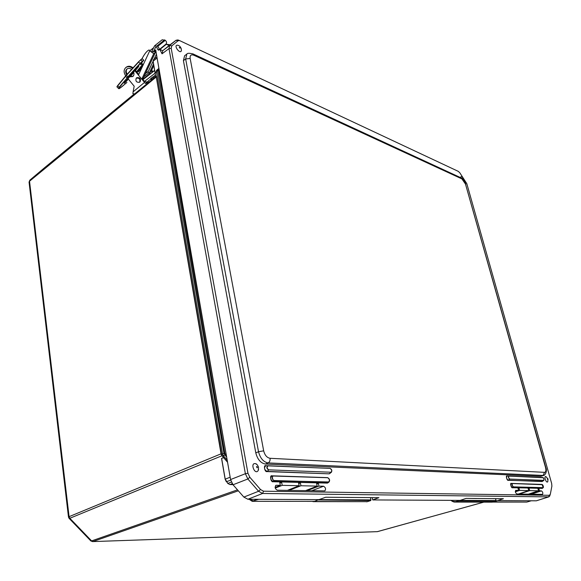 <?xml version="1.0" encoding="UTF-8"?>
<svg xmlns="http://www.w3.org/2000/svg" width="581" height="581" viewBox="0 0 581 581"><rect width="100%" height="100%" fill="white"/><g stroke="black" fill="none" stroke-linecap="round" stroke-linejoin="round"><path stroke-width="0.87" d="M153.413 47.911L149.709 50.845L153.74 53.648L155.483 52.246L154.147 51.31L153.275 52.014L151.931 51.077M142.316 78.827L143.384 77.941L155.483 52.246M153.072 61.31L147.944 72.16L149.244 73.061L150.944 71.652M141.706 79.241L153.74 53.648M138.387 75.167L149.709 50.845M151.329 70.831L153.812 65.602M149.244 73.061L153.537 64.004M156.442 54.178L154.139 59.044M149.353 50.177L149.063 49.973C146.993 50.772 144.56 53.83 141.757 59.146M148.794 72.748L143.921 76.801M258.603 469.23L258.182 470.603C254.798 475.599 249.728 462.309 255.546 463.682L256.766 464.408M140.646 59.749L142.28 58.732L143.667 60.104L142.759 61.441C140.174 64.658 139.977 65.421 142.171 63.728M126.832 82.531L124.595 84.376C120.797 87.804 118.844 89.111 118.742 88.312L127.261 77.839L119.105 87.244L117.725 85.894L125.569 76.387L126.963 77.752L140.043 63.402L143.667 60.104M69.132 518.383L90.665 540.758L91.609 540.904L69.829 518.267L69.045 518.296L68.485 517.09L69.088 516.669L29.529 181.221L29.086 182.34M92.684 541.594L377.454 531.644L92.532 541.594L90.81 540.911M29.057 182.064L29.892 180.11L45.078 167.299M221.673 459.099L221.586 458.38L223.518 457.683L221.136 454.335L156.158 76.365M223.721 457.661L221.586 458.38M226.22 481.511L225.145 479.231L221.673 458.591L225.21 479.165M155.693 76.489L153.072 61.317L155.693 76.489L156.144 76.22M156.151 76.307L155.752 76.641L153.13 61.158M221.136 454.335L221.76 455.25M227.556 462.251L223.932 458.01M154.662 70.512L142.97 79.633L154.633 70.345M155.12 73.155L144.473 81.434M156.035 77.026L156.187 76.518M45.107 167.277L134.066 94.1L45.107 167.277L29.885 180.11L29.529 181.221L156.26 76.975L221.405 454.298L222.167 455.874L223.424 455.78L222.552 453.928L156.362 71.448L155.65 72.727M454.683 502.064L491.584 502.173L496.138 500.807M495.615 498.832L496.072 500.575L460.174 500.386M313.471 501.643L367.337 501.657L314.183 501.49L317.524 500.125M370.518 497.612L370.816 500.539L367.366 501.657L370.794 500.539L318.09 499.943M458.612 500.945L455.344 501.94L492.761 502.057L495.927 501.12L458.612 500.945L458.99 500.394L458.62 500.945L455.163 501.715L452.468 501.25L454.153 502.064L452.497 501.454M156.616 70.323L158.918 68.391M156.26 76.975L221.557 454.574L223.961 453.347L157.509 70.504L157.785 69.35L158.918 68.398M226.706 457.341L223.961 453.347L224.803 453.195L158.46 69.502L157.785 69.35L156.638 70.294L156.362 71.448L158.25 70.403M476.297 498.52L470.131 498.433M338.883 497.351L330.052 497.278M369.944 497.605L362.747 497.547M346.668 497.452L355.18 497.481M487.641 498.578L481.707 498.534M547.847 481.591L547.709 481.816C546.234 483.545 543.555 475.984 545.842 476.551L546.104 476.66M460.421 177.546L461.147 176.718M151.467 52.065L154.597 45.79L157.705 46.364C159.136 47.664 159.376 48.949 158.424 50.22L157.349 48.92L157.102 47.642L155.621 47.141L153.268 52.014M148.402 71.202L145.381 73.7M154.597 45.79L162.215 39.755L165.287 40.314C166.696 41.6 166.929 42.878 165.984 44.134L158.424 50.22M181.439 50.133L181.359 50.772C180.095 54.491 173.341 45.5 177.183 45.202L177.815 45.289M136.244 78.159C139.367 77.818 140.486 79.176 139.578 82.226L139.527 82.27C136.404 82.538 135.308 81.166 136.244 78.159L136.811 77.687C139.934 77.353 141.045 78.711 140.144 81.754L140.094 81.798M151.939 70.461L151.772 69.902M150.762 78.965L147.915 81.304L148.743 82.32L155.693 76.605M155.454 75.102L154.226 76.111L155.054 77.135L151.67 79.662M148.743 82.32L145.366 83.424L134.596 70.504M144.386 82.531L133.107 91.842L132.882 93.708L134.661 93.897L148.438 82.575M145.381 83.417L147.915 81.304M146.87 82.161L145.366 83.424M153.515 78.094L152.781 77.019L154.226 76.111M152.781 77.019L150.595 78.733L151.321 79.779M133.107 91.842L134.175 86.191L127.922 78.558M132.591 68.304C130.1 66.459 127.827 66.219 125.772 67.592C123.608 69.785 123.586 72.538 125.714 75.842M126.673 74.782C125.3 72.458 125.365 70.541 126.861 69.045L126.876 69.03C128.278 68.071 129.853 68.188 131.611 69.371M133.536 71.79C134.313 73.787 134.073 75.37 132.831 76.539L129.28 76.917M143.877 78.849L143.972 78.348M151.663 70.127L152.919 71.681M146.87 82.153L144.117 81.049L142.054 78.508M138.728 74.426L135.075 69.931M150.682 70.032L152.367 72.109M125.772 67.592L126.353 67.135C128.365 65.784 130.602 65.994 133.071 67.774M127.174 68.827C125.961 70.316 125.961 72.117 127.181 74.223M129.716 76.401L133.093 76.3M263.672 450.827L258.523 451.735C260.244 458.315 263.44 462.04 268.117 462.919C269.657 462.048 270.303 460.508 270.056 458.293C266.926 457.697 264.798 455.206 263.672 450.827L190.154 58.434C189.834 55.304 191.069 54.236 193.851 55.224L461.895 178.89L465.49 184.075L545.537 467.48C546.249 470.494 545.915 472.113 544.542 472.346L270.056 458.293M186.842 54.113L184.598 55.74L183.414 60.606L255.8 452.882C257.506 459.418 260.702 463.137 265.379 464.045L268.117 462.919L543.605 475.469C544.833 475.505 547.607 471.452 545.813 467.545L545.537 467.48M192.689 53.772L193.175 53.997C189.341 53.031 187.235 53.067 186.857 54.106L185.659 58.986L190.154 58.434M265.379 464.045L540.773 476.311L543.576 475.476M260.506 489.522L249.815 477.233L247.942 473.254L171.206 48.296L171.758 45.906L178.018 40.801L179.435 40.517L458.307 171.366L459.854 172.862L466.797 183.625L551.659 483.479L551.885 486.115L550.33 494.213L549.365 495.31L263.542 491.199L260.506 489.522L258.56 491.265L262.583 493.472L548.631 496.871L549.887 495.491M518.586 490.393L515.725 490.349C515.064 491.715 515.434 492.92 516.843 493.981L542.516 494.366C543.126 493.08 542.763 491.918 541.434 490.88L539.488 490.836L538.907 488.752L537.948 488.73L538.529 490.814L529.698 490.625L529.117 488.512L528.136 488.49L528.717 490.604L519.603 490.415L519.022 488.265L518.005 488.243L518.586 490.393L515.325 491.482M280.303 485.309L275.96 485.302C274.581 487.263 275.038 488.897 277.326 490.211L324.823 490.909C326.094 489.093 325.665 487.539 323.552 486.232L318.925 486.137L318.352 483.327L316.609 483.283L317.175 486.101L300.951 485.752L300.384 482.884L298.569 482.84L299.135 485.716L282.206 485.353L281.647 482.426L279.744 482.383L280.303 485.309L275.103 487.415M179.028 40.365L177.888 39.936L176.043 40.278L169.732 45.405L168.991 48.564L245.378 473.711L247.855 478.984L258.56 491.265L243.86 497.089L247.891 499.253L318.998 499.638L325.687 497.242L378.892 497.677L372.719 499.929L460.13 500.401L466.122 498.404L503.386 498.709L497.627 500.597L536.357 500.807L548.951 496.82M519.022 488.265L518.092 488.57M519.603 490.415L515.362 491.795M528.717 490.604L518.463 494.003M529.117 488.512L528.223 488.81M529.698 490.625L519.254 494.017M538.529 490.814L528.369 494.162M538.907 488.752L538.035 489.035M539.488 490.836L529.131 494.17M281.647 482.426L279.889 483.116M282.206 485.353L275.241 488.069M299.135 485.716L287.413 490.371M300.384 482.884L298.707 483.537M300.951 485.752L288.866 490.393M317.175 486.101L305.533 490.654M318.352 483.327L316.739 483.944M318.925 486.137L306.928 490.676M156.202 52.791L154.662 50.801L155.708 49.966L230.577 479.557L233.025 484.772L243.86 497.089M165.171 44.788L166.384 44.258L170.088 44.788M169.26 45.42L162.782 50.663L162.034 53.822L159.877 49.487L158.918 49.821M497.627 500.597L496.036 501.069M493.08 501.962L526.8 502.071L531.274 500.778M372.719 499.929L372.21 497.627M166.384 44.258L159.862 49.501M178.018 40.801L176.007 40.307L169.165 45.492L166.333 44.294L159.877 49.487L162.782 50.663L169.732 45.405L171.758 45.906M526.8 502.071L492.681 502.078M249.532 499.261L252.19 501.316L313.805 501.359L252.75 501.316M257.47 467.124L257.085 467.85L256.511 466.521L257.47 467.124M116.941 86.671L117.645 85.625L117.006 86.961L118.386 88.305L117.006 86.961L117.631 85.647M126.259 75.225L138.503 61.833L126.259 75.225L117.645 85.625L125.474 76.133M141.982 58.681L138.503 61.826L142.28 58.732M138.503 61.826L140.914 59.814L142.36 61.542L143.718 60.453M127.261 77.839L128.031 76.961L126.404 75.428L138.648 62.029L140.282 63.576L142.36 61.542M124.566 84.405L124.581 84.39C116.236 91.311 120.151 87.673 118.647 88.573L118.386 88.305L119.41 87.332M143.129 64.389L136.775 72.022M138.692 66.089L138.002 66.684M128.169 78.856L126.941 80.338L126.673 80.076M135.467 70.417L138.387 66.902L135.315 70.236M133.695 72.189L130.086 76.539M124.762 82.371L124.748 82.386C123.782 83.867 124.595 83.214 127.181 80.41L124.298 82.974M128.031 76.961L140.282 63.576M124.581 84.39L126.927 82.473M138.336 71.906L141.887 67.643M141.895 67.643L138.322 71.928M136.92 72.204L143.318 64.52L141.401 63.191M133.833 75L133.463 75.828M142.832 64.186L136.542 71.739L142.832 64.186M138.387 66.902C139.411 65.341 138.605 65.987 135.969 68.848L135.983 68.827M127.181 80.41L128.321 79.038M130.326 76.612L133.783 72.451M135.969 68.848L124.748 82.386M222.044 455.722L69.829 518.267L69.088 516.669L221.303 453.717M238.333 490.807L92.989 541.521L91.609 540.904L237.491 489.848M377.708 531.571L483.712 502.151M29.892 180.11L156.158 76.329M452.446 501.41L450.914 500.35M227.273 461.728L222.182 455.896M227.774 483.298L225.225 479.158L230.163 477.212M232.197 483.69L229.974 484.554L232.887 484.612M452.468 501.25L451.176 500.35M455.163 501.715L454.153 502.064M313.987 501.309L312.905 501.635M157.11 58.027L153.13 61.172L153.522 59.552L154.393 58.848M227.178 460.079L223.424 455.78L225.479 454.632L224.803 453.195M226.379 481.714L230.701 480.175M229.844 484.547L227.868 483.414L231.325 482.063M370.424 497.612L370.932 499.9L319.071 499.624M156.914 56.873L154.372 58.863M495.564 498.643L492.891 498.658M159.027 69.03L158.46 69.502M225.479 454.632L226.416 455.707M520.561 493.596L519.741 493.581M308.424 490.11L306.986 490.088M290.377 489.812L288.873 489.79M547.76 478.962L547.665 479.463L547.28 478.94L547.76 478.962M463.035 178.621L462.534 178.396L463.035 178.621M157.03 45.899L164.626 39.857M155.846 47.032L155.461 47.344M165.287 40.314L157.705 46.364M180.241 47.838L179.856 48.158L179.268 47.388L180.241 47.838M153.907 77.898L153.079 76.874M151.619 79.481L150.878 78.406M152.375 78.856L151.634 77.789M540.773 476.311L543.032 475.548L544.542 472.346M545.835 467.618L465.49 184.075M465.839 184.511L465.788 184.33C465.345 182.107 463.82 179.972 461.22 177.917L461.895 178.89M460.762 177.706L193.175 53.997L193.851 55.224M183.414 60.606L185.659 58.986L258.523 451.735L255.8 452.882M508.44 476.05L507.01 475.992C505.514 475.2 507.068 481.003 508.179 480.32L542.596 481.264M267.478 465.751L265.866 465.679C263.251 464.575 264.725 472.484 266.969 471.576L329.209 473.835L330.24 473.195M326.609 477.597L272.002 475.824C269.402 474.75 270.884 482.673 273.114 481.736L327.437 483.101L328.468 482.462M541.071 484.387L511.265 483.414C509.777 482.637 511.338 488.454 512.435 487.75L542.487 488.2M233.025 484.772L247.855 478.984L249.815 477.233M247.942 473.254L245.378 473.711L230.577 479.557M247.891 499.253L262.583 493.472L263.542 491.199M536.357 500.807L548.631 496.871L549.365 495.31M162.034 53.822L168.991 48.564L171.206 48.296M541.434 490.88L531.201 494.206M276.382 485.229L275.597 485.542M323.552 486.232L311.75 490.749M507.01 475.992L507.046 476.071C506.145 477.473 506.538 478.846 508.215 480.197L508.179 480.32M542.16 481.555L508.215 480.197L509.697 479.194C508.419 478.163 508.121 477.117 508.803 476.042L543.235 477.742M542.196 481.438L543.794 480.443L542.196 481.438M265.866 465.679L265.778 465.795C263.832 467.741 264.246 469.615 267.028 471.409L266.969 471.576M329.209 473.835L267.028 471.409L268.742 470.022C266.628 468.656 266.309 467.226 267.79 465.744L330.095 468.395M329.26 473.675L331.395 472.259L329.26 473.675M272.002 475.824L271.937 475.941C269.983 477.902 270.397 479.775 273.164 481.569L273.114 481.736M272.111 475.933L327.64 477.633L329.224 478.998M273.462 476.021L273.215 475.919C271.559 477.582 271.908 479.172 274.261 480.698L274.312 480.523C272.62 481.235 271.487 475.2 273.462 476.021L327.728 477.735C329.638 479.194 329.928 480.603 328.606 481.969L274.261 480.698L273.164 481.569L327.488 482.942L329.064 481.976L327.437 483.101M511.265 483.414L511.309 483.494C510.416 484.903 510.801 486.282 512.478 487.626L512.435 487.75M511.374 483.494L542.574 484.699M512.573 483.566L512.427 483.486C511.672 484.677 511.999 485.854 513.422 486.994L513.466 486.871C512.181 485.738 511.883 484.634 512.573 483.566L542.16 484.496C543.351 485.578 543.649 486.631 543.046 487.655L513.422 486.994L512.478 487.626L542.088 488.381L543.184 487.728L542.051 488.498M544.027 479.971L543.794 480.443C544.048 478.722 543.722 477.742 542.807 477.495L508.803 476.042M508.949 476.122L542.886 477.575C543.939 478.533 544.201 479.47 543.671 480.364L509.74 479.071C508.593 478.054 508.324 477.066 508.949 476.122L508.862 476.042M330.204 468.497C331.889 469.797 332.15 471.046 330.988 472.23L268.792 469.855C266.897 468.446 266.643 467.109 268.044 465.846L330.117 468.395L331.468 469.521M331.802 470.436L331.395 472.259C332.223 470.625 331.795 469.339 330.117 468.395L267.79 465.744M273.252 475.919L272.104 475.933M329.521 479.833L329.064 481.976C330.11 480.327 329.63 478.875 327.64 477.633L327.728 477.735M512.442 483.486L511.367 483.494M543.453 487.205L543.184 487.728L542.08 484.423L512.471 483.486M166.115 44.468L159.608 49.705M543.671 480.364L509.74 479.071M330.988 472.23L268.792 469.855M273.375 475.912L327.64 477.633M328.555 482.128L274.312 480.523M543.046 487.655L513.466 486.871M257.623 499.304L253.207 500.873L249.736 499.268M253.207 500.873L258.683 499.311M313.871 501.345L312.927 501.519M149.063 49.973L149.992 50.62M142.752 79.365L149.992 73.329M258.182 470.603L258.552 467.393C257.637 465.018 256.635 463.783 255.546 463.682M140.856 64.004L142.773 61.433M133.274 75.748L133.833 75.007M124.167 83.243L138.852 65.973M29.086 182.347L68.478 517.025M483.777 502.151L377.142 531.695M452.461 501.432L450.9 500.35M221.637 458.874L225.137 479.209L227.752 483.399M227.767 483.421L229.894 484.561M229.931 484.561L232.894 484.627M492.761 502.057L492.013 502.18M495.608 498.643L495.942 501.112M367.366 501.657L366.546 501.81M153.064 61.274L153.522 59.552M156.616 70.316L155.643 72.763M547.709 481.816L548.065 479.027L545.842 476.551M463.515 179.928L463.362 178.904C462.984 177.633 462.178 176.893 460.958 176.682M181.359 50.772L181.308 48.833C180.342 46.393 178.963 45.18 177.183 45.202M140.144 81.754L139.578 82.226M134.661 93.897L148.489 82.531M550.12 494.823L549.626 496.225M177.888 39.936L179.435 40.517M169.202 45.463L176.043 40.278M249.51 499.522L252.19 501.316"/></g></svg>
